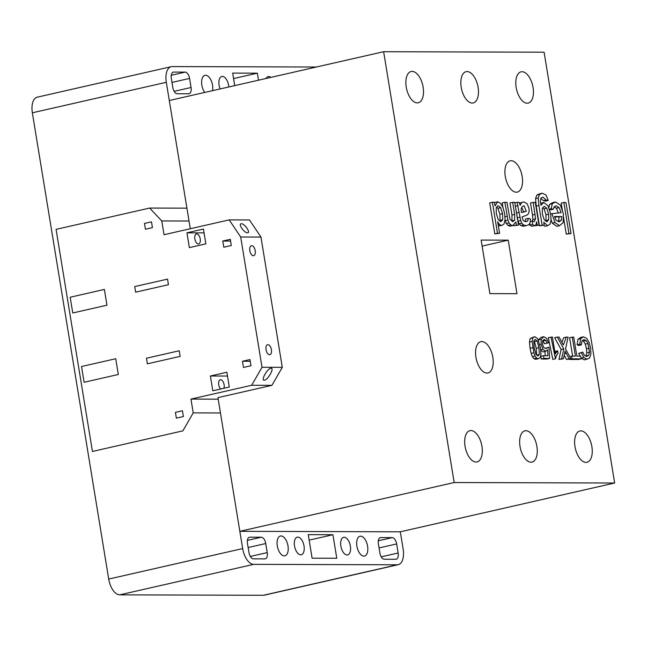 <?xml version="1.0" encoding="UTF-8"?>
<svg xmlns="http://www.w3.org/2000/svg" width="647" height="647" viewBox="0 0 647 647"><rect width="100%" height="100%" fill="white"/><g stroke="black" fill="none" stroke-linecap="round" stroke-linejoin="round"><path stroke-width="0.97" d="M266.071 78.481A9.026 4.658 -102.8 0 1 268.173 76.597A9.026 4.658 -102.8 0 1 268.723 76.532A9.026 4.658 -102.8 0 1 270.883 77.381M204.719 92.44A10.15 5.249 -102.8 0 1 201.613 82.064A10.15 5.249 -102.8 0 1 204.945 75.303A10.15 5.249 -102.8 0 1 205.568 75.238A10.15 5.249 -102.8 0 1 211.124 80.463A10.15 5.249 -102.8 0 1 212.572 90.653M220.117 88.938A9.026 4.658 -102.8 0 1 221.824 76.451A9.026 4.658 -102.8 0 1 222.374 76.395A9.026 4.658 -102.8 0 1 228.771 86.965M233.567 78.586L257.344 73.176L258.493 80.204M234.724 85.614L232.669 73.103L257.344 73.176M188.714 93.783L177.213 93.742A6.421 3.316 -102.8 0 1 172.806 87.434L171.318 78.368A6.421 3.316 -102.8 0 1 173.275 72.124A6.421 3.316 -102.8 0 1 173.663 72.076L185.163 72.116A6.421 3.316 -102.8 0 1 189.571 78.424L191.059 87.491A6.421 3.316 -102.8 0 1 190.032 93.2A6.421 3.316 -102.8 0 1 189.102 93.734A6.421 3.316 -102.8 0 1 188.714 93.783M284.276 555.886A10.15 5.249 -102.8 0 1 277.409 546.489A10.15 5.249 -102.8 0 1 280.394 536.015A10.15 5.249 -102.8 0 1 281.016 535.951A10.15 5.249 -102.8 0 1 287.883 545.34A10.15 5.249 -102.8 0 1 284.898 555.822A10.15 5.249 -102.8 0 1 284.276 555.886M300.726 554.827A9.026 4.658 -102.8 0 1 294.62 546.48A9.026 4.658 -102.8 0 1 297.272 537.164A9.026 4.658 -102.8 0 1 297.822 537.107A9.026 4.658 -102.8 0 1 303.928 545.453A9.026 4.658 -102.8 0 1 301.276 554.77A9.026 4.658 -102.8 0 1 300.726 554.827M247.477 543.472A6.421 3.316 -102.8 0 1 249.435 537.228A6.421 3.316 -102.8 0 1 249.831 537.18L261.323 537.22A6.421 3.316 -102.8 0 1 262.836 537.803A6.421 3.316 -102.8 0 1 265.739 543.529L267.219 552.595A6.421 3.316 -102.8 0 1 265.27 558.838A6.421 3.316 -102.8 0 1 264.874 558.887L253.373 558.846A6.421 3.316 -102.8 0 1 248.966 552.538L247.477 543.472M363.881 556.129A10.15 5.249 -102.8 0 1 357.007 546.731A10.15 5.249 -102.8 0 1 359.991 536.258A10.15 5.249 -102.8 0 1 360.614 536.193A10.15 5.249 -102.8 0 1 367.488 545.583A10.15 5.249 -102.8 0 1 364.504 556.064A10.15 5.249 -102.8 0 1 363.881 556.129M347.067 554.972A9.026 4.658 -102.8 0 1 340.961 546.618A9.026 4.658 -102.8 0 1 343.614 537.309A9.026 4.658 -102.8 0 1 344.172 537.245A9.026 4.658 -102.8 0 1 350.278 545.599A9.026 4.658 -102.8 0 1 347.625 554.908A9.026 4.658 -102.8 0 1 347.067 554.972M308.255 534.648L332.922 534.721L336.78 558.264L312.105 558.183L308.255 534.648M309.153 540.132L332.922 534.721M380.735 537.584L392.236 537.617A6.421 3.316 -102.8 0 1 396.643 543.925L398.131 552.991A6.421 3.316 -102.8 0 1 396.174 559.243A6.421 3.316 -102.8 0 1 395.786 559.283L384.286 559.251A6.421 3.316 -102.8 0 1 379.878 552.934L378.39 543.876A6.421 3.316 -102.8 0 1 379.417 538.158A6.421 3.316 -102.8 0 1 380.347 537.625A6.421 3.316 -102.8 0 1 380.735 537.584L379.975 537.754M242.665 548.575A16.046 8.29 77.2 0 0 253.689 564.354L397.274 564.791A16.046 8.29 77.2 0 0 398.253 564.685A16.046 8.29 77.2 0 0 403.138 549.06L400.315 531.81L614.65 483.018L544.103 52.205L383.631 51.711L454.178 482.533L239.843 531.324L217.95 397.63L242.665 548.575L108.704 579.073L32.35 112.796A16.046 8.29 -102.8 0 1 37.235 97.179L171.196 66.681A16.046 8.29 77.2 0 0 166.311 82.298L190.291 228.739L169.296 100.511L383.631 51.711M398.253 564.685L264.291 595.175A16.046 8.29 -102.8 0 1 263.313 595.289L119.727 594.844A16.046 8.29 -102.8 0 1 108.704 579.073M316.294 67.045A16.046 8.29 77.2 0 0 315.76 67.013L172.175 66.576A16.046 8.29 77.2 0 0 171.196 66.681M518.482 225.124L514.753 202.341L512.675 202.333L514.656 214.424L514.648 220.198L512.642 221.711L509.965 219.212L506.957 202.317L504.878 202.309L507.895 220.045L508.979 222.9L510.637 224.841L512.723 225.585L515.885 221.929L516.403 225.116L518.482 225.124L513.726 225.722L516.403 225.116M513.726 225.722L513.548 224.638M510.637 224.841L507.96 225.455L510.046 226.199L512.723 225.585M507.96 225.455L506.302 223.506L508.979 222.9M506.302 223.506L505.21 220.659L507.895 220.045M504.87 216.818L507.167 216.3M505.21 220.659L505.064 219.891M502.929 207.372L502.201 202.915L504.878 202.309M511.809 220.926L514.648 220.198M511.971 220.805L511.971 215.03L514.656 214.424M511.971 215.03L509.998 202.94L512.675 202.333M500.665 207.671L502.582 213.68L499.905 214.286L497.98 208.285L500.665 207.671L498.125 205.681L496.249 207.574L496.298 213.364L498.247 219.665L500.827 221.678L502.703 219.754L500.026 220.36L499.905 214.286M497.98 208.285L496.613 207.202M502.582 213.68L502.703 219.754M495.084 205.932L494.486 202.276L492.399 202.268L497.486 233.292L499.565 233.3L497.672 221.743L499.484 224.493L501.579 225.552L503.989 224.08L505.072 219.843L504.66 213.672L503.002 207.501L500.503 203.312L497.68 201.799L495.084 205.932M494.607 203.037L495.004 202.414L497.68 201.799M498.352 225.884L501.579 225.552M498.166 224.792L499.484 224.493M497.486 233.292L494.801 233.899L499.565 233.3M494.801 233.899L489.722 202.883L492.399 202.268M524.596 211.836L521.353 212.467L521.11 208.924L522.097 206.676L524.046 205.762L526.278 211.213L524.596 211.836M522.428 212.256L526.278 211.213M523.601 211.828L521.781 207.388M521.749 202.64L520.164 205.261L519.169 202.349L517.09 202.349L520.698 220.562L521.765 223.199L523.472 224.93L526.1 225.625L528.72 224.857L530.168 222.641L530.443 218.856L528.284 218.371L527.717 221.007L525.736 221.751L523.253 220.619L522.08 216.899L527.176 214.998L528.421 213.728L529.1 211.504L528.995 208.439L527.176 203.732L523.852 201.88L519.452 203.166M519.436 203.118L523.852 201.88M525.315 221.557L527.717 221.007M525.073 221.452L525.607 218.977L528.284 218.371M523.472 224.93L520.795 225.544L523.423 226.24L526.1 225.625M520.795 225.544L519.088 223.805L521.765 223.199M519.088 223.805L518.012 221.169L520.698 220.562M518.012 221.169L517.357 217.78L520.034 217.166M517.357 217.78L516.565 212.952L519.25 212.345M515.384 206.215L518.037 205.609M516.565 212.952L515.675 207.97M514.834 202.859L517.09 202.349M539.016 225.18L535.279 202.398L533.201 202.398L535.57 218.896L534.115 221.775L532.521 220.975L532.4 224.452L534.681 225.657L535.862 224.905L536.638 221.808L537.196 225.18L539.016 225.18L534.511 225.787L537.196 225.18M532.4 224.452L529.723 225.059L532.004 226.264L534.681 225.657M530.249 221.492L532.521 220.975M529.723 225.059L529.788 223.223M532.101 221.072L532.893 219.503L535.57 218.896M532.893 219.503L532.481 214.982L535.166 214.367M532.481 214.982L530.524 203.004L533.201 202.398M546.06 200.012L548.219 200.505L545.542 201.112L543.383 200.619L546.06 200.012L542.89 197.092L540.924 198.063L540.358 200.805L540.957 205.325L543.731 202.43L540.698 203.401M543.383 200.619L540.876 198.314M543.803 225.293L544.96 226.304L547.637 225.69L550.047 224.202L551.066 219.956L550.678 213.947L548.025 205.827L543.731 202.43M539.452 225.803L536.234 206.134L538.911 205.528L542.129 225.188L539.452 225.803L544.208 225.196L543.731 222.293L547.637 225.69M542.129 225.188L544.208 225.196M536.234 206.134L535.57 198.605L538.247 197.99L538.911 205.528M535.57 198.605L536.792 195.103L539.477 194.496L538.247 197.99M536.792 195.103L539.614 193.825L542.299 193.218L539.477 194.496M548.219 200.505L546.052 195.046L542.299 193.218M546.772 208.205L548.648 214.206L545.963 214.812L544.095 208.811L546.772 208.205L544.24 206.304L542.323 208.172L542.388 214.076L544.264 219.859L546.812 221.816L548.68 219.899L545.995 220.514L545.963 214.812M544.095 208.811L542.72 207.784M548.648 214.206L548.68 219.899M549.133 209.216L551.195 208.746L553.306 209.24L550.629 209.846L549.23 209.523M548.777 208.132L549.602 204.355L552.279 203.748L551.195 208.746M549.602 204.355L552.861 202.592L555.538 201.977L552.279 203.748M550.678 213.955L551.931 213.672L554.964 222.56L552.287 223.166L556.865 226.337L559.542 225.73L563.205 222.576L563.367 213.68L560.359 205.067L555.538 201.977M554.964 222.56L559.542 225.73M552.287 223.166L551.042 219.519M558.321 212.96L556.42 208.221L559.097 207.614L561.119 212.653L551.931 213.672M553.306 209.24L554.228 206.66L556.129 205.859L559.097 207.614M556.42 208.221L554.147 206.878M558.054 221.331L561.24 220.409L558.919 221.848L555.886 220.029L554.479 216.51L561.75 216.535L554.722 217.125M561.75 216.535L561.24 220.409M558.563 221.015L559.073 217.141M571.026 233.518L565.947 202.495L563.869 202.487L568.948 233.51L571.026 233.518L566.271 234.117L568.948 233.51M562.534 211.294L561.192 203.101L563.869 202.487M566.271 234.117L563.319 216.122M547.087 343.161L548.486 342.821L546.626 338.389L543.779 336.707L541.183 339.303L541.094 344.333L542.93 349.34L545.736 351.297L547.605 349.728L547.96 355.713L543.504 355.696L543.949 358.406L549.586 358.43L549.028 347.237L545.696 348.579L543.658 347.39L542.526 344.164L542.607 340.718L544.224 339.416L545.89 340.362L547.087 343.161L544.41 343.767L543.213 340.969L545.89 340.362M543.213 340.969L542.671 340.662M545.219 348.304L549.028 347.237M543.949 358.406L541.264 359.02L546.909 359.036L549.586 358.43M541.264 359.02L540.819 356.303L543.504 355.696M545.251 355.704L544.992 351.458M540.617 350.205L543.059 351.903L545.736 351.297M540.585 349.873L542.93 349.34M539.493 344.697L541.094 344.333M538.482 341.244L538.506 339.91L541.183 339.303M538.506 339.91L541.102 337.313L543.779 336.707M540.973 353.958L540.374 347.714L537.754 338.753L534.754 336.675L532.813 337.863L532.141 341.47L533.84 352.793L535.045 356.004L536.549 358.026L538.361 358.729L540.294 357.556L540.973 353.958M536.549 358.026L533.872 358.64L535.684 359.344L538.361 358.729M533.872 358.64L532.368 356.618L535.045 356.004M537.932 356.02L535.942 354.362L534.196 347.698L533.775 340.961L535.198 339.392L537.139 340.969L538.919 347.714L539.339 354.572L537.932 356.02M536.873 355.13L539.339 354.572M536.646 354.944L536.242 348.321L538.919 347.714M532.368 356.618L531.155 353.399L533.84 352.793M531.155 353.399L530.055 348.296L532.74 347.69M530.055 348.296L529.464 342.077L532.141 341.47M529.464 342.077L530.136 338.47L532.813 337.863M530.136 338.47L534.754 336.675M536.242 348.321L534.454 341.576L537.139 340.969M534.454 341.576L533.775 341.026M552.449 337.071L548.316 337.677L552.813 359.392L555.49 358.786L556.315 355.899L558.029 353.367L557.609 350.803L555.223 353.99L552.449 337.071M554.972 352.469L556.299 352.162M554.819 351.523L557.609 350.803M550.993 337.063L555.49 358.786M565.543 348.935L568.098 337.119L566.327 337.111L563.391 344.964L559.105 337.095L557.366 337.087L563.788 348.903L561.645 358.802L563.416 358.81L565.082 351.086L569.182 358.826L570.921 358.834L565.543 348.935M569.182 358.826L566.497 359.433L570.921 358.834M564.54 353.626L566.149 353.254M566.497 359.433L564.2 355.203M561.645 358.802L558.968 359.408L563.416 358.81M558.968 359.408L561.103 349.509L563.788 348.903M561.103 349.509L554.681 337.694L557.366 337.087M561.936 342.295L563.65 337.726L566.327 337.111M569.683 356.546L571.568 356.117L572.013 358.834L569.336 359.441L578.434 359.473L581.111 358.859L580.666 356.149L576.849 356.133L573.735 337.136L572.28 337.127L569.603 337.742L572.611 356.125M572.013 358.834L581.111 358.859M572.28 337.127L575.393 356.133L571.568 356.117M589.077 342.4L586.627 338.26L583.368 336.828L580.626 338.704L579.793 344.172L581.37 344.875L581.944 340.88L583.95 339.538L586.125 340.532L587.977 343.525L589.474 352.235L588.697 355.349L586.611 356.505L584.476 355.454L582.737 352.114L581.386 352.752L583.804 357.516L586.999 359.222L589.579 357.92L590.913 354.103L590.638 348.207L589.077 342.4M583.804 357.516L581.127 358.131L584.322 359.829L586.999 359.222M580.116 356.149L578.701 353.359L581.386 352.752M578.701 353.359L582.737 352.114M585.778 356.093L588.697 355.349M586.02 355.963L586.797 352.85L589.474 352.235M586.797 352.85L586.505 348.814L589.182 348.207M586.505 348.814L585.3 344.139L587.977 343.525M585.3 344.139L583.44 341.147L586.125 340.532M583.44 341.147L582.324 340.629M579.793 344.172L577.116 344.778L578.685 345.482L581.37 344.875M577.116 344.778L577.949 339.311L580.626 338.704M577.949 339.311L580.683 337.435L583.368 336.828M241.371 223.749C244.469 223.53 250.704 232.346 247.728 232.758L247.429 232.791C244.331 233.009 238.096 224.185 241.072 223.781L241.371 223.749M196.712 233.915A5.111 2.645 -102.8 0 1 200.174 238.646A5.111 2.645 -102.8 0 1 198.669 243.927A5.111 2.645 -102.8 0 1 198.362 243.959A5.111 2.645 -102.8 0 1 194.901 239.228A5.111 2.645 -102.8 0 1 196.405 233.947A5.111 2.645 -102.8 0 1 196.712 233.915M251.699 245.682A5.111 2.645 -102.8 0 1 255.153 250.413A5.111 2.645 -102.8 0 1 253.656 255.694A5.111 2.645 -102.8 0 1 253.341 255.727A5.111 2.645 -102.8 0 1 249.879 250.996A5.111 2.645 -102.8 0 1 251.384 245.723A5.111 2.645 -102.8 0 1 251.699 245.682M271.085 368.224C274.522 367.925 268.101 379.627 264.534 380.169L264.186 380.21C260.749 380.509 267.171 368.806 270.745 368.264L271.085 368.224M220.692 389.001A5.111 2.645 -102.8 0 1 218.605 383.639A5.111 2.645 -102.8 0 1 220.279 379.757A5.111 2.645 -102.8 0 1 220.595 379.716A5.111 2.645 -102.8 0 1 223.579 382.806A5.111 2.645 -102.8 0 1 223.911 388.265M267.907 344.665A5.111 2.645 -102.8 0 1 271.368 349.396A5.111 2.645 -102.8 0 1 269.864 354.669A5.111 2.645 -102.8 0 1 269.548 354.702A5.111 2.645 -102.8 0 1 266.087 349.97A5.111 2.645 -102.8 0 1 267.591 344.697A5.111 2.645 -102.8 0 1 267.907 344.665M516.314 192.216A16.046 8.29 -102.8 0 1 505.453 177.367A16.046 8.29 -102.8 0 1 510.176 160.812A16.046 8.29 -102.8 0 1 511.154 160.707A16.046 8.29 -102.8 0 1 522.008 175.555A16.046 8.29 -102.8 0 1 517.293 192.102A16.046 8.29 -102.8 0 1 516.314 192.216M486.973 373.068A16.046 8.29 -102.8 0 1 476.111 358.228A16.046 8.29 -102.8 0 1 480.826 341.673A16.046 8.29 -102.8 0 1 481.813 341.567A16.046 8.29 -102.8 0 1 492.666 356.408A16.046 8.29 -102.8 0 1 487.951 372.963A16.046 8.29 -102.8 0 1 486.973 373.068M516.985 293.698L489.908 293.617L481.142 240.077L508.218 240.158L516.985 293.698M482.128 246.103L508.218 240.158M417.266 102.897A16.046 8.29 -102.8 0 1 406.413 88.049A16.046 8.29 -102.8 0 1 411.128 71.502A16.046 8.29 -102.8 0 1 412.107 71.388A16.046 8.29 -102.8 0 1 422.968 86.237A16.046 8.29 -102.8 0 1 418.253 102.784A16.046 8.29 -102.8 0 1 417.266 102.897M472.237 103.059A16.046 8.29 -102.8 0 1 461.376 88.218A16.046 8.29 -102.8 0 1 466.091 71.663A16.046 8.29 -102.8 0 1 467.077 71.558A16.046 8.29 -102.8 0 1 477.931 86.399A16.046 8.29 -102.8 0 1 473.216 102.954A16.046 8.29 -102.8 0 1 472.237 103.059M527.2 103.229A16.046 8.29 -102.8 0 1 516.338 88.388A16.046 8.29 -102.8 0 1 521.053 71.833A16.046 8.29 -102.8 0 1 522.04 71.728A16.046 8.29 -102.8 0 1 532.893 86.569A16.046 8.29 -102.8 0 1 528.178 103.124A16.046 8.29 -102.8 0 1 527.2 103.229M476.087 462.055A16.046 8.29 -102.8 0 1 465.225 447.206A16.046 8.29 -102.8 0 1 469.94 430.651A16.046 8.29 -102.8 0 1 470.927 430.546A16.046 8.29 -102.8 0 1 481.78 445.395A16.046 8.29 -102.8 0 1 477.065 461.942A16.046 8.29 -102.8 0 1 476.087 462.055M531.05 462.217A16.046 8.29 -102.8 0 1 520.188 447.376A16.046 8.29 -102.8 0 1 524.911 430.821A16.046 8.29 -102.8 0 1 525.89 430.716A16.046 8.29 -102.8 0 1 536.743 445.557A16.046 8.29 -102.8 0 1 532.028 462.112A16.046 8.29 -102.8 0 1 531.05 462.217M586.012 462.387A16.046 8.29 -102.8 0 1 575.151 447.546A16.046 8.29 -102.8 0 1 579.874 430.991A16.046 8.29 -102.8 0 1 580.852 430.886A16.046 8.29 -102.8 0 1 591.714 445.726A16.046 8.29 -102.8 0 1 586.991 462.281A16.046 8.29 -102.8 0 1 586.012 462.387M81.53 366.517L115.724 358.737L118.304 374.484L84.11 382.272L81.53 366.517M175.418 412.357L182.422 410.764L183.368 416.547L176.364 418.148L175.418 412.357M146.448 358.236L179.251 350.771L180.165 356.36L147.37 363.832L146.448 358.236M229.305 387.035L212.814 390.788L210.396 375.996L226.879 372.243L229.305 387.035M227.501 376.044L210.396 375.996M242.455 361.269L249.968 359.562L250.979 365.741L243.474 367.456L242.455 361.269L250.252 361.293M104.377 289.444L106.957 305.198L72.763 312.978L70.183 297.232L104.377 289.444M151.487 221.848L152.433 227.631L145.429 229.224L144.483 223.441L151.487 221.848M167.516 279.116L168.43 284.704L135.635 292.169L134.713 286.581L167.516 279.116M186.951 232.823L203.433 229.07L205.859 243.87L189.369 247.623L186.951 232.823L204.056 232.88M230.283 239.325L231.294 245.504L223.781 247.219L222.77 241.032L230.283 239.325M230.567 241.056L222.77 241.032M56.071 229.362L92.44 451.46L182.858 430.87L193.21 412.875L190.954 399.094L251.667 385.272L262.019 367.278L240.684 236.996L229.2 219.883L164.039 234.715L161.782 220.934L149.667 208.051L56.071 229.362M186.918 208.164L149.667 208.051M189.029 221.015L161.782 220.934M240.684 236.996L260.959 237.061L249.467 219.948L229.2 219.883M260.959 237.061L282.286 367.342L262.019 367.278M282.286 367.342L271.934 385.337L251.667 385.272M218.201 399.175L190.954 399.094M271.934 385.337L217.95 397.63M220.457 412.964L193.21 412.875M454.178 482.533L614.65 483.018M400.315 531.81L239.843 531.324M174.164 91.332L191.059 87.491M171.981 82.428L189.571 78.424M171.245 75.278L185.163 72.116M172.903 72.254L173.663 72.076M249.831 537.18L249.063 537.358M250.332 556.436L267.219 552.595M248.149 547.532L265.739 543.529M247.413 540.382L261.323 537.22M392.236 537.617L378.317 540.787M381.237 556.841L398.131 552.991M379.053 547.936L396.643 543.925M253.689 564.354L119.727 594.844M166.311 82.298L32.35 112.796M263.313 595.289L397.274 564.791"/></g></svg>
